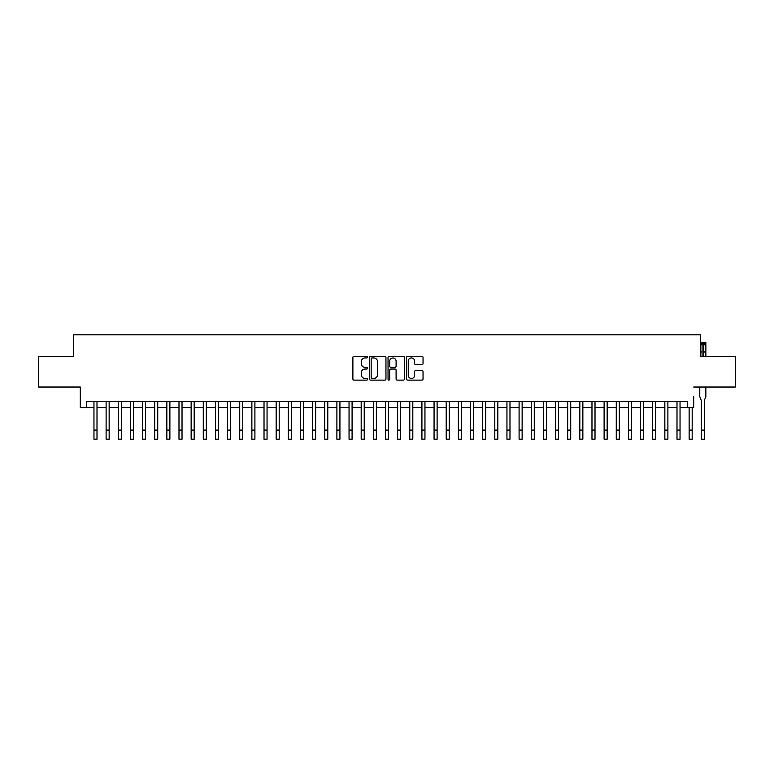 <?xml version="1.0" encoding="UTF-8"?>
<svg xmlns="http://www.w3.org/2000/svg" width="774" height="774" viewBox="0 0 774 774"><rect width="100%" height="100%" fill="white"/><g stroke="black" fill="none" stroke-linecap="round" stroke-linejoin="round"><path stroke-width="1.16" d="M367.563 357.114A0.832 0.832 0 0 0 366.731 356.282L354.066 356.282A1.19 1.19 0 0 0 352.876 357.472L352.876 378.931A1.19 1.19 0 0 0 354.066 380.131L366.731 380.131A0.832 0.832 0 0 0 367.563 379.289A0.832 0.832 0 0 0 366.731 378.457L365.096 378.457A3.812 3.812 0 0 1 361.274 374.645L361.274 372.855A3.812 3.812 0 0 1 365.096 369.034L366.731 369.034A0.832 0.832 0 0 0 367.563 368.201A0.832 0.832 0 0 0 366.731 367.369L365.096 367.369A3.812 3.812 0 0 1 361.274 363.557L361.274 361.768A3.812 3.812 0 0 1 365.096 357.946L366.731 357.946A0.832 0.832 0 0 0 367.563 357.114M421.84 364.689A1.19 1.19 0 0 0 423.039 363.49L423.039 357.472A1.19 1.19 0 0 0 421.84 356.282L407.772 356.282A1.19 1.19 0 0 0 406.582 357.472L406.582 378.931A1.19 1.19 0 0 0 407.772 380.131L421.84 380.131A1.19 1.19 0 0 0 423.039 378.931L423.039 371.665A1.19 1.19 0 0 0 421.84 370.465L415.822 370.465A1.19 1.19 0 0 0 414.632 371.665L414.632 375.264A3.193 3.193 0 0 1 411.439 378.457A3.193 3.193 0 0 1 408.256 375.264L408.256 361.139A3.193 3.193 0 0 1 411.439 357.946A3.193 3.193 0 0 1 414.632 361.139L414.632 363.49A1.19 1.19 0 0 0 415.822 364.689L421.84 364.689M693.697 387.029L735.3 387.029L735.3 356.669L700.383 356.669L700.383 334.803L73.617 334.803L73.617 356.669L38.7 356.669L38.7 387.029L80.303 387.029L80.303 407.675L86.378 407.675L86.378 401.609L687.622 401.609L687.622 407.675L693.697 407.675L693.697 396.627M385.955 357.472A1.19 1.19 0 0 0 384.765 356.282L370.698 356.282A1.19 1.19 0 0 0 369.508 357.472L369.508 378.931A1.19 1.19 0 0 0 370.698 380.131L384.765 380.131A1.19 1.19 0 0 0 385.955 378.931L385.955 357.472M389.235 356.282L403.302 356.282A1.19 1.19 0 0 1 404.492 357.472L404.492 378.931A1.19 1.19 0 0 1 403.302 380.131L397.285 380.131A1.19 1.19 0 0 1 396.094 378.931L396.094 370.233A1.19 1.19 0 0 0 394.895 369.034L390.909 369.034A1.19 1.19 0 0 0 389.709 370.233L389.709 379.289A0.832 0.832 0 0 1 388.877 380.131A0.832 0.832 0 0 1 388.045 379.289L388.045 357.472A1.19 1.19 0 0 1 389.235 356.282M86.378 407.675L93.964 407.675M97.002 407.675L106.115 407.675M109.153 407.675L118.258 407.675M121.295 407.675L130.409 407.675M133.447 407.675L142.551 407.675M145.589 407.675L154.703 407.675M157.732 407.675L166.845 407.675M169.883 407.675L178.988 407.675M182.025 407.675L191.139 407.675M194.177 407.675L203.281 407.675M206.319 407.675L215.433 407.675M218.471 407.675L227.575 407.675M230.613 407.675L239.727 407.675M242.765 407.675L251.869 407.675M254.907 407.675L264.021 407.675M267.049 407.675L276.163 407.675M279.201 407.675L288.305 407.675M291.343 407.675L300.457 407.675M303.495 407.675L312.599 407.675M315.637 407.675L324.751 407.675M327.789 407.675L336.893 407.675M339.931 407.675L349.045 407.675M352.083 407.675L361.187 407.675M364.225 407.675L373.339 407.675M376.367 407.675L385.481 407.675M388.519 407.675L397.633 407.675M400.661 407.675L409.775 407.675M412.813 407.675L421.917 407.675M424.955 407.675L434.069 407.675M437.107 407.675L446.211 407.675M449.249 407.675L458.363 407.675M461.401 407.675L470.505 407.675M473.543 407.675L482.657 407.675M485.695 407.675L494.799 407.675M497.837 407.675L506.951 407.675M509.979 407.675L519.093 407.675M522.131 407.675L531.235 407.675M534.273 407.675L543.387 407.675M546.425 407.675L555.529 407.675M558.567 407.675L567.681 407.675M570.719 407.675L579.823 407.675M582.861 407.675L591.975 407.675M595.013 407.675L604.117 407.675M607.155 407.675L616.268 407.675M619.297 407.675L628.411 407.675M631.449 407.675L640.553 407.675M643.591 407.675L652.705 407.675M655.742 407.675L664.847 407.675M667.885 407.675L676.998 407.675M680.036 407.675L687.622 407.675M372.004 357.946A0.832 0.832 0 0 0 371.172 358.788L371.172 377.625A0.832 0.832 0 0 0 372.004 378.457L373.736 378.457A3.812 3.812 0 0 0 377.548 374.645L377.548 361.768A3.812 3.812 0 0 0 373.736 357.946L372.004 357.946M396.094 361.197A3.193 3.193 0 0 0 392.902 358.014A3.193 3.193 0 0 0 389.709 361.197L389.709 366.179A1.19 1.19 0 0 0 390.909 367.369L394.895 367.369A1.19 1.19 0 0 0 396.094 366.179L396.094 361.197M93.964 430.092L97.002 430.092L97.002 439.197L93.964 439.197L93.964 401.609M97.002 430.092L97.002 401.609M106.115 430.092L109.153 430.092L109.153 439.197L106.115 439.197L106.115 401.609M109.153 430.092L109.153 401.609M118.258 430.092L121.295 430.092L121.295 439.197L118.258 439.197L118.258 401.609M121.295 430.092L121.295 401.609M130.409 430.092L133.447 430.092L133.447 439.197L130.409 439.197L130.409 401.609M133.447 430.092L133.447 401.609M142.551 430.092L145.589 430.092L145.589 439.197L142.551 439.197L142.551 401.609M145.589 430.092L145.589 401.609M154.703 430.092L157.732 430.092L157.732 439.197L154.703 439.197L154.703 401.609M157.732 430.092L157.732 401.609M166.845 430.092L169.883 430.092L169.883 439.197L166.845 439.197L166.845 401.609M169.883 430.092L169.883 401.609M178.988 430.092L182.025 430.092L182.025 439.197L178.988 439.197L178.988 401.609M182.025 430.092L182.025 401.609M191.139 430.092L194.177 430.092L194.177 439.197L191.139 439.197L191.139 401.609M194.177 430.092L194.177 401.609M203.281 430.092L206.319 430.092L206.319 439.197L203.281 439.197L203.281 401.609M206.319 430.092L206.319 401.609M215.433 430.092L218.471 430.092L218.471 439.197L215.433 439.197L215.433 401.609M218.471 430.092L218.471 401.609M227.575 430.092L230.613 430.092L230.613 439.197L227.575 439.197L227.575 401.609M230.613 430.092L230.613 401.609M239.727 430.092L242.765 430.092L242.765 439.197L239.727 439.197L239.727 401.609M242.765 430.092L242.765 401.609M251.869 430.092L254.907 430.092L254.907 439.197L251.869 439.197L251.869 401.609M254.907 430.092L254.907 401.609M264.021 430.092L267.049 430.092L267.049 439.197L264.021 439.197L264.021 401.609M267.049 430.092L267.049 401.609M276.163 430.092L279.201 430.092L279.201 439.197L276.163 439.197L276.163 401.609M279.201 430.092L279.201 401.609M288.305 430.092L291.343 430.092L291.343 439.197L288.305 439.197L288.305 401.609M291.343 430.092L291.343 401.609M300.457 430.092L303.495 430.092L303.495 439.197L300.457 439.197L300.457 401.609M303.495 430.092L303.495 401.609M312.599 430.092L315.637 430.092L315.637 439.197L312.599 439.197L312.599 401.609M315.637 430.092L315.637 401.609M324.751 430.092L327.789 430.092L327.789 439.197L324.751 439.197L324.751 401.609M327.789 430.092L327.789 401.609M336.893 430.092L339.931 430.092L339.931 439.197L336.893 439.197L336.893 401.609M339.931 430.092L339.931 401.609M349.045 430.092L352.083 430.092L352.083 439.197L349.045 439.197L349.045 401.609M352.083 430.092L352.083 401.609M361.187 430.092L364.225 430.092L364.225 439.197L361.187 439.197L361.187 401.609M364.225 430.092L364.225 401.609M373.339 430.092L376.367 430.092L376.367 439.197L373.339 439.197L373.339 401.609M376.367 430.092L376.367 401.609M385.481 430.092L388.519 430.092L388.519 439.197L385.481 439.197L385.481 401.609M388.519 430.092L388.519 401.609M397.633 430.092L400.661 430.092L400.661 439.197L397.633 439.197L397.633 401.609M400.661 430.092L400.661 401.609M409.775 430.092L412.813 430.092L412.813 439.197L409.775 439.197L409.775 401.609M412.813 430.092L412.813 401.609M421.917 430.092L424.955 430.092L424.955 439.197L421.917 439.197L421.917 401.609M424.955 430.092L424.955 401.609M434.069 430.092L437.107 430.092L437.107 439.197L434.069 439.197L434.069 401.609M437.107 430.092L437.107 401.609M446.211 430.092L449.249 430.092L449.249 439.197L446.211 439.197L446.211 401.609M449.249 430.092L449.249 401.609M458.363 430.092L461.401 430.092L461.401 439.197L458.363 439.197L458.363 401.609M461.401 430.092L461.401 401.609M470.505 430.092L473.543 430.092L473.543 439.197L470.505 439.197L470.505 401.609M473.543 430.092L473.543 401.609M482.657 430.092L485.695 430.092L485.695 439.197L482.657 439.197L482.657 401.609M485.695 430.092L485.695 401.609M494.799 430.092L497.837 430.092L497.837 439.197L494.799 439.197L494.799 401.609M497.837 430.092L497.837 401.609M506.951 430.092L509.979 430.092L509.979 439.197L506.951 439.197L506.951 401.609M509.979 430.092L509.979 401.609M519.093 430.092L522.131 430.092L522.131 439.197L519.093 439.197L519.093 401.609M522.131 430.092L522.131 401.609M531.235 430.092L534.273 430.092L534.273 439.197L531.235 439.197L531.235 401.609M534.273 430.092L534.273 401.609M543.387 430.092L546.425 430.092L546.425 439.197L543.387 439.197L543.387 401.609M546.425 430.092L546.425 401.609M555.529 430.092L558.567 430.092L558.567 439.197L555.529 439.197L555.529 401.609M558.567 430.092L558.567 401.609M567.681 430.092L570.719 430.092L570.719 439.197L567.681 439.197L567.681 401.609M570.719 430.092L570.719 401.609M579.823 430.092L582.861 430.092L582.861 439.197L579.823 439.197L579.823 401.609M582.861 430.092L582.861 401.609M591.975 430.092L595.013 430.092L595.013 439.197L591.975 439.197L591.975 401.609M595.013 430.092L595.013 401.609M604.117 430.092L607.155 430.092L607.155 439.197L604.117 439.197L604.117 401.609M607.155 430.092L607.155 401.609M616.268 430.092L619.297 430.092L619.297 439.197L616.268 439.197L616.268 401.609M619.297 430.092L619.297 401.609M628.411 430.092L631.449 430.092L631.449 439.197L628.411 439.197L628.411 401.609M631.449 430.092L631.449 401.609M640.553 430.092L643.591 430.092L643.591 439.197L640.553 439.197L640.553 401.609M643.591 430.092L643.591 401.609M652.705 430.092L655.742 430.092L655.742 439.197L652.705 439.197L652.705 401.609M655.742 430.092L655.742 401.609M664.847 430.092L667.885 430.092L667.885 439.197L664.847 439.197L664.847 401.609M667.885 430.092L667.885 401.609M676.998 430.092L680.036 430.092L680.036 439.197L676.998 439.197L676.998 401.609M680.036 430.092L680.036 401.609M689.141 430.092L692.179 430.092L692.179 439.197L689.141 439.197L689.141 407.675M692.179 430.092L692.179 407.675M700.383 342.331L705.849 342.331L705.849 356.669M705.849 387.029L705.849 396.627L704.33 400.381L704.33 439.197L701.292 439.197L701.292 400.381L699.773 396.627L699.773 387.029M700.983 342.331L700.983 343.908L704.63 343.908L704.63 342.331M700.983 343.908L700.383 343.908M705.849 343.908L704.63 343.908M703.537 356.669L703.537 344.227L702.076 344.227L702.076 356.669M701.292 430.092L704.33 430.092M705.849 351.986L703.537 351.986M702.076 351.986L700.383 351.986M705.849 344.817L703.537 344.817M702.076 344.817L700.383 344.817"/></g></svg>
